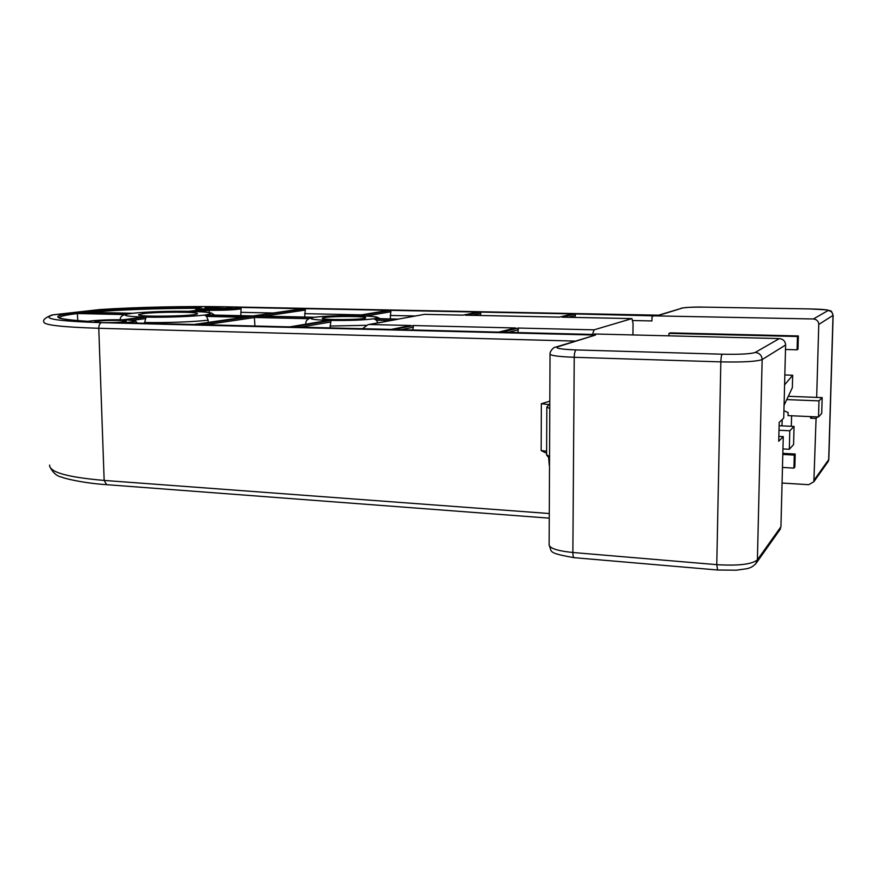 <?xml version="1.0" encoding="UTF-8"?>
<svg xmlns="http://www.w3.org/2000/svg" width="877" height="877" viewBox="0 0 877 877"><rect width="100%" height="100%" fill="white"/><g stroke="black" fill="none" stroke-linecap="round" stroke-linejoin="round"><path stroke-width="1.32" d="M548.695 458.2L549.265 465.205M548.958 458.342L549.55 458.726M592.49 334.455L594.08 329.84L631.966 318.592L633.051 323.46L632.92 334.937M324.413 317.584C333.238 315.983 367.463 316.191 365.665 317.858C365.841 319.864 320.105 320.258 322.308 318.23L324.413 317.584M779.204 530.695L780.936 526.759L783.26 436.625L778.732 441.241L779.214 422.363L783.731 418.11L785.617 345.001C785.321 341.186 783.238 339.048 779.346 338.577L594.288 333.984M546.612 453.31L541.153 450.581L541.339 403.749L549.824 401.173M817.463 416.926L816.07 418.45L813.867 481.725L808.715 484.696L782.054 483.041M632.865 320.533L651.951 320.938L652.006 317.101L653.288 315.841L813.396 318.976C816.728 319.371 818.526 321.179 818.767 324.435L816.673 397.402L822.177 397.621L818.986 400.888L818.515 416.97L821.705 413.44L822.177 397.621M783.26 436.625L778.853 436.406M97.38 321.201C105.383 320.116 127.417 320.116 126.244 321.223C122.944 322.265 114.723 322.736 101.589 322.67L94.628 321.859L97.38 321.201M225.86 306.807L232.515 307.476C232.712 308.594 203.793 309.011 205.032 307.871L225.542 306.807L658.791 315.205M653.288 315.841L575.169 313.944L575.093 317.43M143.258 313.604C157.663 311.664 199.496 311.719 197.402 313.692C197.983 316.191 135.869 317.277 138.621 314.7L143.258 313.604M780.936 526.759L757.399 559.855L762.146 359.57C761.817 355.36 759.515 352.982 755.24 352.444C750.789 353.957 739.793 354.549 722.242 354.209L576.112 349.934C560.787 349.309 554.67 348.268 557.772 346.799L595.538 335.058L556.193 346.963M549.287 513.527L104.155 480.421L98.772 328.283C61.708 327.11 43.411 324.983 43.85 321.903C42.71 319.908 45.407 317.606 51.94 314.996L99.408 309.592C136.659 307.125 187.053 306.04 225.542 306.807M52.609 314.865L99.408 309.592M562.716 317.189L631.878 318.603M654.439 315.49L652.97 315.873M328.623 320.368L289.596 326.902L328.623 320.368C312.387 319.787 307.378 318.822 313.604 317.452L254.253 316.148L254.966 326.014M313.604 317.452L312.497 317.573C307.97 318.472 305.722 320.456 305.777 323.525L306.259 324.095M254.253 316.148L197.106 324.589M206.49 309.088L206.884 309.044C195.79 308.627 194.135 307.98 201.907 307.093C158.649 306.906 106.687 308.934 78.579 312.091L78.842 312.102M78.579 312.091L132.46 313.275C148.345 311.708 167.189 311.061 188.993 311.313L206.884 309.044M410.831 325.499L391.032 329.434L410.831 325.499L369.381 324.512L397.632 319.305L373.854 318.779C363.889 320.094 349.605 320.642 330.98 320.423L330.059 327.888M397.632 319.305L368.197 324.633M373.854 318.779L376.408 320.226L390.418 320.533M369.381 324.512L367.891 324.687L362.541 328.7M330.98 320.423L292.918 326.978M377.899 322.846L376.408 320.226M123.021 319.743L143.96 317.079C124.315 316.367 120.116 315.15 131.353 313.44L77.198 312.245L77.823 320.664M131.353 313.44L130.618 313.495C123.383 314.185 119.93 316.257 120.259 319.71M143.96 317.079L123.054 319.743C108.452 319.612 96.7 320.127 87.799 321.289L87.777 321.3M77.198 312.245C48.125 315.917 51.677 318.932 87.843 321.3L87.81 321.289C68.549 320.094 58.814 318.811 58.616 317.441L58.956 317.792C59.833 316.323 66.038 314.909 77.549 313.527L124.83 314.591M594.08 329.84L518.263 328.042L502.302 332.208M518.263 328.042L517.923 332.58M209.45 312.596L208.89 309.088L191.011 311.379C210.447 311.982 215.325 313.155 205.635 314.876L253.234 315.928L205.635 314.876M199.189 311.653L209.384 310.326C224.874 310.359 235.442 309.855 241.076 308.792L240.473 307.421C240.046 308.375 222.122 309.329 208.89 309.088M191.701 311.39L191.011 311.379M302.894 308.737L240.473 307.421M241.076 308.792L240.813 315.643M401.282 329.664L413.297 327.231L412.694 329.949M413.297 327.231L413.374 325.553L393.641 329.5L498.728 332.12L515.566 327.976L498.575 332.12M498.728 332.12L394.475 329.522M559.493 317.123L572.747 313.9L480.673 312.102L465.819 315.205M559.537 317.112L572.747 313.9M472.078 315.325L480.76 313.56L480.673 312.102M480.76 313.56L480.322 315.49M251.567 316.169L204.396 315.051C193.115 316.553 165.424 317.562 146.086 317.134L144.617 322.484C165.841 322.944 195.516 321.815 208.134 320.127L206.588 316.422L243.949 317.255M208.134 320.127L208.189 322.429M146.086 317.134L125.564 319.809M125.258 319.798C139.114 320.489 138.577 321.475 123.635 322.758L193.97 324.501M204.396 315.051L206.588 316.422M123.635 322.758L124.907 322.791M398.333 319.107L424.413 314.361L462.859 315.15L478.382 312.059L462.859 315.15M375.323 318.603L398.629 319.118M398.202 319.107L424.413 314.361M390.243 318.932L390.923 310.359L358.759 315.764C374.753 316.268 380.125 317.211 374.885 318.592M359.438 315.775L358.759 315.764M314.448 317.266L314.711 317.277C324.907 316.027 338.829 315.512 356.479 315.709L388.062 310.425M255.7 315.983L314.711 317.277M388.368 310.359L356.479 315.709M263.922 316.158L305.273 310.074L305.569 308.693L255.437 315.972M305.273 310.074L304.692 317.046M144.617 322.484L144.65 323.262M816.07 418.45L810.589 418.208L810.633 416.619M791.317 426.31L791.602 415.764M782.799 454.45L794.277 455.075L793.926 468.099L794.836 466.992L795.176 454.023L782.821 453.354M794.047 426.43L789.815 430.771L789.322 449.276L793.564 444.584L794.047 426.43L779.127 425.729M782.942 448.925L789.322 449.276M789.815 430.771L779.017 430.245M798.355 335.957L670.368 332.876L668.965 333.403L797.456 336.505L798.355 335.957L798.004 349.199L797.094 349.813L785.507 349.484M797.456 336.505L797.094 349.813M668.921 335.836L668.965 333.403M793.926 468.099L782.459 467.43M794.277 455.075L795.176 454.023M784.586 384.86L792.676 375.235L784.849 374.972M784.06 405.338L792.337 387.711L792.676 375.235M783.928 410.743L788.105 412.508L788.017 415.61L818.515 416.97M818.986 400.888L786.768 399.583M781.944 425.86L782.207 419.546M812.025 416.685L810.589 418.208M788.313 396.283L816.673 397.402M549.561 456.544L546.601 454.724L546.82 407.312M549.813 403.705L546.82 407.081L549.791 408.55M541.339 403.749L548.202 404.494M546.612 451.195L541.153 450.581M755.634 564.043L757.399 559.855C751.94 564.339 738.39 565.95 716.772 564.656L572.867 552.499L574.227 357.29L720.828 361.872C742.874 362.333 756.654 361.554 762.146 359.57L785.617 345.001M722.242 354.209C721.464 355.032 720.993 357.586 720.828 361.872L716.772 564.656L717.594 570.006L736.231 570.193L745.812 568.866C750.449 568.23 754.132 566.038 756.851 562.267L780.431 528.963M549.134 545.275C552.477 551.83 546.25 552.773 574.205 557.684C573.35 557.399 572.9 555.667 572.867 552.499C557.191 550.888 549.287 548.224 549.134 544.518L550.043 354.253M557.772 346.799L555.404 347.215C553.584 346.886 549.649 351.721 550.054 353.924C550.208 355.536 558.265 356.665 574.227 357.29C574.369 353.157 574.994 350.712 576.112 349.934M595.538 335.058L101.589 322.67C99.781 323.207 98.838 325.082 98.772 328.283L575.159 341.087M49.66 466.334C52.806 472.791 56.961 476.408 62.124 477.22C62.749 477.998 82.602 483.161 106.632 484.674L104.155 480.421C67.529 477.296 49.353 472.188 49.616 465.084M828.831 459.044L827.296 462.76M818.767 324.435L833.139 315.347M659.361 315.216L682.459 308.024C685.957 307.312 693.554 307.016 705.229 307.147L810.096 308.934C822.133 309.208 828.107 309.756 828.02 310.557C831.122 310.907 832.777 312.585 833.007 315.588L828.688 459.614L814.305 479.84M575.465 315.446L568.153 317.288M101.589 322.659C56.61 321.19 40.463 318.581 53.146 314.832M658.627 315.183L682.459 308.024M810.096 308.934L827.022 309.888C830.749 311.543 831.089 308.901 833.128 315.479L828.82 459.351L828.283 461.368L813.867 481.725M575.169 313.944L562.124 317.178M205.317 324.775L254.79 317.496L308.781 318.713M196.229 324.567L289.596 326.902M89.257 312.322C120.248 309.724 155.909 308.386 196.251 308.287M201.71 307.103C197.007 307.443 195.056 308.123 195.878 309.164L199.66 309.954M132.679 313.275C148.29 311.73 167.058 311.072 188.961 311.335M300.471 327.154L330.728 322.002M330.026 326.047L365.961 325.312M292.063 326.957L391.032 329.434M87.843 321.3C96.591 320.127 108.331 319.612 123.087 319.743M501.501 332.186L592.72 334.466M508.265 332.339L518.45 329.774M253.234 315.928L303.486 308.649M240.736 312.322L273.339 313.001M515.566 327.976L413.374 325.553M465.216 315.194L559.636 317.123M132.876 320.258L145.429 318.625M251.787 316.126L193.938 324.49L252.05 316.093M134.784 323.021L136.768 322.188M390.21 315.457L415.172 315.972M478.382 312.059L390.923 310.359M390.802 311.773L365.95 316.005M779.346 338.577L755.24 352.444M828.02 310.557L813.396 318.976M388.741 310.315L305.569 308.693M304.626 313.659L361.51 314.854M574.205 557.684L717.594 570.006M106.632 484.674L549.265 518.154M549.55 458.627L546.601 455.01M659.076 315.194L225.696 306.797C187.064 306.029 136.549 307.114 99.134 309.592M681.199 308.178C687.568 307.213 695.593 306.862 705.294 307.136L810.14 308.923M631.966 318.592L562.42 317.167M289.607 326.88L196.667 324.556M132.57 313.275L78.711 312.091M206.665 309.055L188.993 311.313M390.999 329.412L292.49 326.957M592.6 334.433L501.907 332.175M214.624 315.073L211.346 313.023C207.641 312.629 215.61 312.464 191.361 311.368M303.157 308.682L253.179 315.917M559.559 317.112L465.523 315.183M193.938 324.49L124.282 322.758M136.79 323.065L135.584 320.796L125.411 319.798M398.476 319.107L375.104 318.592M462.804 315.128L424.194 314.339M380.388 318.713L376.946 317.134C376.123 316.992 374.983 316.323 359.099 315.753M314.58 317.266L255.569 315.972M356.457 315.698C339.07 315.49 325.06 316.005 314.404 317.266M195.878 309.252L195.911 310.436"/></g></svg>
